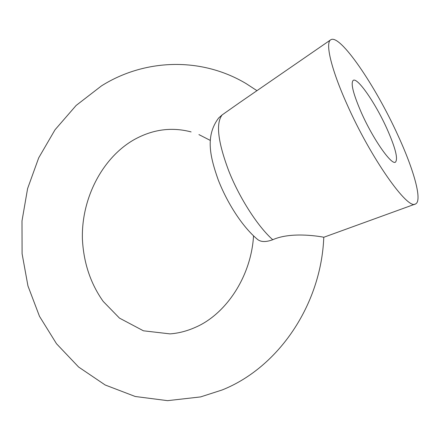 <?xml version="1.0" encoding="UTF-8"?>
<svg xmlns="http://www.w3.org/2000/svg" width="440" height="440" viewBox="0 0 440 440"><rect width="100%" height="100%" fill="white"/><g stroke="black" fill="none" stroke-linecap="round" stroke-linejoin="round"><path stroke-width="0.66" d="M415.393 204.012L323.78 237.27L321.882 236.869C316.014 235.928 290.175 231.952 272.751 239.729C265.705 242.314 260.519 242.11 257.186 239.118C242.347 226.595 227.282 203.187 218.191 179.79C210.215 157.069 204.958 136.219 218.62 118.025L222.162 114.901L239.47 102.729L330.743 39.792C339.906 33.38 375.634 86.103 397.804 135.064C413.974 169.978 422.758 201.333 415.393 204.012C407.693 210.243 370.601 157.834 346.94 104.165C331.034 68.811 325.072 42.768 330.743 39.792M386.782 128.364C375.54 103.406 357.671 77.325 353.271 80.317C350.455 83.012 353.199 93.907 361.51 113.014C373.202 139.332 391.55 165.451 395.456 162.151C398.255 158.889 395.368 147.626 386.782 128.364M222.162 114.901C215.655 123.255 217.872 141.977 228.816 171.061C239.52 198.132 257.945 226.677 272.751 239.729M191.103 131.912C171.441 126.753 152.312 129.415 133.716 139.893C102.295 157.988 81.257 198.49 82.407 239.052C83.589 262.73 90.519 283.52 103.202 301.416L119.482 318.12L143.429 330.803L170.027 333.883C178.552 333.256 187.017 331.067 195.431 327.311C225.478 314.468 251.097 277.156 253.545 235.857M256.96 90.668L246.048 83.55C200.178 56.238 143.666 59.274 101.453 85.904L76.137 105.451L55.028 129.778L38.704 157.85L27.594 188.595L22 220.924L22.094 253.743L27.946 285.918L39.485 316.311L56.507 343.745L78.617 367.032L105.177 384.989L135.256 396.495L167.58 400.659L200.602 396.913L222.068 389.994C278.46 367.637 321.216 304.667 323.785 237.232M198.93 134.596L210.227 140.382"/></g></svg>
